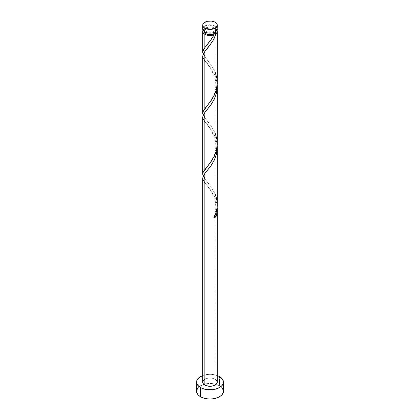 <?xml version="1.0" encoding="UTF-8"?>
<svg xmlns="http://www.w3.org/2000/svg" width="420" height="420" viewBox="0 0 420 420"><rect width="100%" height="100%" fill="white"/><g stroke="black" fill="none" stroke-linecap="round" stroke-linejoin="round"><path stroke-width="0.32" stroke-dasharray="2.1 1.58" d="M217.287 28.943A7.287 4.205 0 0 0 215.15 25.966L215.15 22.234L215.15 25.966L211.423 24.817L208.577 24.817L204.85 25.966L203.27 27.332M215.822 31.468A5.827 3.365 0 0 0 215.828 31.322A5.827 3.365 0 0 0 214.121 28.943L214.121 26.56A5.827 3.365 180 0 1 215.828 28.943A5.827 3.365 180 0 1 212.231 32.051A5.827 3.365 180 0 1 205.879 31.322L205.879 32.408L205.879 31.322L204.614 30.23L204.283 28.287L205.154 27.074L206.761 26.145L208.861 25.641L212.231 25.835L214.121 26.56L215.717 28.287L215.387 30.23L213.239 31.742L210 32.309L207.769 32.051L205.879 31.322A5.827 3.365 180 0 1 204.172 28.943A5.827 3.365 180 0 1 207.769 25.835A5.827 3.365 180 0 1 214.121 26.56L214.121 28.943L211.139 28.019L206.761 28.523L204.614 30.035L204.283 31.978M223.451 391.235A13.451 7.765 0 0 0 219.508 385.744L219.508 376.593L219.508 385.744A13.451 7.765 0 0 0 216.158 384.332A13.451 7.765 0 0 0 203.842 384.332A13.451 7.765 0 0 0 196.549 391.235M217.282 204.619L216.862 200.025L215.15 194.166L215.15 137.051L216.584 141.561L217.214 145.703L216.521 141.288L215.15 137.051L215.15 194.166L211.622 187.593L204.372 178.269L203.002 175.822M217.161 206.073L216.521 202.293L215.15 198.056L216.584 202.55L217.161 206.073M217.287 382.084A7.287 4.205 0 0 0 215.15 379.113L215.15 198.056L215.15 379.113A7.287 4.205 0 0 0 207.212 378.2A7.287 4.205 0 0 0 202.713 382.084M217.287 82.756L216.731 77.338L215.15 72.156L215.15 28.345A7.287 4.205 180 0 1 216.988 30.13M217.287 143.761L216.731 138.343L215.15 133.161L215.15 76.046L216.584 80.556L217.214 84.698L216.521 80.283L215.15 76.046L215.15 133.161L211.622 126.588L204.372 117.264L203.002 114.817M203.012 30.13A7.287 4.205 180 0 1 215.15 28.345L215.15 72.156L211.622 65.583L204.372 56.259L203.002 53.812M214.699 74.986L210.446 67.793L204.85 60.795L211.423 69.174L214.699 74.986M202.713 56.144L203.138 58.06L204.85 60.795M214.699 135.991L210.446 128.798L204.85 121.8L211.423 130.179L214.699 135.991M202.713 117.148L203.138 119.065L204.85 121.8M214.699 196.996L210.446 189.803L204.85 182.805L211.423 191.184L214.699 196.996M202.713 178.154L203.138 180.07L204.85 182.805M215.717 31.978L215.387 30.035L214.121 28.943A5.827 3.365 0 0 0 207.769 28.214A5.827 3.365 0 0 0 204.172 31.322A5.827 3.365 0 0 0 204.178 31.468M202.855 30.503L204.85 28.345L207.212 27.436L210 27.116L214.048 27.825L215.953 28.896L217.019 30.193M202.713 375.559A13.451 7.765 180 0 1 217.287 375.559M217.471 375.627L212.625 374.467L210 374.32L207.375 374.467L202.529 375.627M203.941 379.748L205.952 378.588L210 377.879L214.048 378.588L216.059 379.748M222.427 388.264L221.183 386.92L217.471 384.778L212.625 383.618L210 383.471L207.375 383.618L202.529 384.778L198.817 386.92L197.573 388.264M216.731 27.332L215.15 25.966A7.287 4.205 0 0 0 207.212 25.058A7.287 4.205 0 0 0 202.713 28.943M214.657 216.521A1.46 0.84 180 0 0 213.77 217.04A1.46 0.84 180 0 0 214.022 217.844L213.822 216.967L215.077 216.468M203.154 54.196L204.54 56.495L211.449 65.326L215.15 72.156M203.154 115.201L204.54 117.5L211.449 126.331L215.15 133.161M203.154 176.206L204.54 178.505L211.449 187.336L215.15 194.166M215.828 31.322L215.828 28.943M204.172 31.322L204.172 28.943M206.225 184.517C207.638 185.908 209.701 188.895 212.425 193.478L215.303 201.484C216.19 208.052 215.665 213.26 213.733 217.119M207.522 170.221C205.375 172.567 204.257 174.578 204.172 176.258C204.703 179.03 205.343 179.403 207.522 182.191M206.225 123.511C209.024 125.58 212.053 131.234 215.303 140.48C216.337 146.837 215.633 152.46 213.192 157.358L211.528 160.555L206.225 167.895M207.522 109.216C205.375 111.562 204.257 113.573 204.172 115.253C204.703 118.025 205.343 118.398 207.522 121.186M206.225 62.507C209.024 64.575 212.053 70.229 215.303 79.475C216.337 85.832 215.633 91.455 213.192 96.353L211.528 99.55L206.225 106.89M207.522 48.211C205.375 50.557 204.257 52.568 204.172 54.248C204.703 57.02 205.343 57.398 207.522 60.181M213.733 34.104C211.496 38.934 208.992 42.861 206.225 45.89"/><path stroke-width="0.63" d="M203.27 27.332L202.713 28.943L202.855 29.762L204.85 31.915L204.85 28.182A7.287 4.205 180 0 1 202.713 25.205A7.287 4.205 180 0 1 207.212 21.32A7.287 4.205 180 0 1 215.15 22.234L211.423 21.079L207.212 21.32L203.941 22.869L202.855 24.386L202.855 26.024L203.941 27.542L205.952 28.702L208.577 29.332L212.788 29.09L215.15 28.182L217.145 26.024L217.145 24.386L215.15 22.234A7.287 4.205 180 0 1 217.287 25.205A7.287 4.205 180 0 1 212.788 29.09A7.287 4.205 180 0 1 204.85 28.182L204.85 31.915A7.287 4.205 0 0 0 212.788 32.828A7.287 4.205 0 0 0 217.287 28.943L216.731 27.332M204.172 31.322L204.614 32.608L205.879 33.7L205.879 32.408L205.879 33.7A5.827 3.365 0 0 0 214.121 33.7A5.827 3.365 0 0 0 215.822 31.468M197.573 388.264L196.549 391.235A13.451 7.765 0 0 0 200.492 396.727L200.492 387.576L202.529 388.542L207.375 389.702L212.625 389.702L217.471 388.542L221.183 386.4L222.427 385.056L223.451 382.084L222.427 379.113L219.508 376.593L217.287 375.559A13.451 7.765 180 0 1 219.508 376.593A13.451 7.765 180 0 1 223.451 382.084A13.451 7.765 180 0 1 215.145 389.256A13.451 7.765 180 0 1 200.492 387.576L200.492 396.727A13.451 7.765 0 0 0 215.145 398.407A13.451 7.765 0 0 0 223.451 391.235L222.427 388.264M214.562 216.541L216.074 216.657L216.909 213.129L217.214 206.708L217.072 212.021L216.074 216.657A7.287 4.205 180 0 1 214.022 217.844L216.237 212.205L217.25 206.162L217.287 147.651L216.374 154.586L214.048 160.676L210.614 166.273L204.85 173.502L204.85 385.061A7.287 4.205 0 0 0 212.788 385.969A7.287 4.205 0 0 0 217.287 382.084L216.059 384.421L212.788 385.969L208.577 386.211L204.85 385.061L204.85 173.502L203.27 175.948L202.713 178.154L202.713 382.084A7.287 4.205 0 0 0 204.85 385.061L203.27 383.696L202.713 382.084L203.941 379.748M217.282 208.457L217.287 382.084L216.059 379.748M217.182 145.309L217.287 147.651M213.491 35.842L214.022 34.829A7.287 4.205 180 0 1 204.85 34.293L204.85 47.602L210.52 40.509L213.491 35.842M203.27 115.463L202.739 113.72L202.855 112.172L204.85 108.607L204.85 51.492L209.554 45.685L213.25 40.168L216.074 33.642L217.072 32.33L216.988 30.13A7.287 4.205 180 0 1 217.287 31.322A7.287 4.205 180 0 1 216.074 33.642L214.431 37.884L212.305 41.759L204.85 51.492L204.85 108.607L210.714 101.241L213.875 96.117L216.426 89.502L217.261 83.927L217.287 31.322M217.261 144.931L217.287 86.646L216.374 93.581L214.048 99.671L210.614 105.268L204.85 112.497L204.85 169.612L210.714 162.246L214.216 156.45L216.426 150.507L217.261 144.931M217.182 84.305L217.287 86.646M203.27 54.458L202.739 52.715L202.855 51.166L204.85 47.602L204.85 34.293A7.287 4.205 180 0 1 202.713 31.322A7.287 4.205 180 0 1 203.012 30.13M204.85 60.795L203.091 57.944L202.729 56.48L203.48 53.529L204.85 51.492L203.27 53.938L202.713 56.144L202.713 113.258M204.435 170.168L204.85 169.612L204.85 112.497L203.27 114.944L202.713 117.148L202.713 174.263L203.138 172.347L204.435 170.168M203.27 176.468L202.713 174.263M204.178 31.468A5.827 3.365 0 0 0 205.879 33.7L208.861 34.618L212.231 34.429L214.846 33.191L215.828 31.322M203.154 54.196L202.729 51.912L203.926 48.893L212.315 37.852L214.022 34.829L213.733 34.104L214.121 33.7L216.074 33.642L214.121 33.7L213.696 34.251L214.022 34.829L211.748 35.401L206.876 35.123L204.85 34.293L203.27 32.928L202.713 31.322L203.27 29.71M200.492 387.576A13.451 7.765 180 0 1 196.549 382.084A13.451 7.765 180 0 1 202.713 375.559L198.817 377.769L196.812 380.572L196.549 382.084L197.573 385.056L200.492 387.576M196.549 382.084L196.549 391.235L197.573 394.207L198.817 395.551L202.529 397.693L207.375 398.853L210 399L212.625 398.853L217.471 397.693L221.183 395.551L222.427 394.207L223.451 391.235L223.451 382.084M202.713 25.205L202.713 28.943A7.287 4.205 0 0 0 204.85 31.915L207.212 32.828L210 33.148L212.788 32.828L215.15 31.915L217.145 29.762L217.287 25.205M214.657 216.521A1.46 0.84 180 0 1 216.074 216.657L214.022 217.844C217.912 210.152 218.29 202.262 215.15 194.166M204.85 182.805L203.091 179.954L202.86 177.046L204.54 173.911L211.449 165.076L214.825 159.023L216.909 152.124L217.214 145.703M204.85 121.8L203.091 118.949L202.86 116.041L204.54 112.907L211.449 104.071L214.825 98.017L216.909 91.119L217.214 84.698M215.15 72.156L216.909 78.283L217.271 81.9L216.521 89.119L215.46 92.568L212.315 98.858L203.091 111.452L202.729 112.917L203.154 115.201M215.15 133.161L216.909 139.282L217.271 142.905L216.521 150.124L215.46 153.573L212.315 159.863L203.091 172.457L202.729 173.922L203.154 176.206M202.713 52.253L202.713 31.322"/></g></svg>
